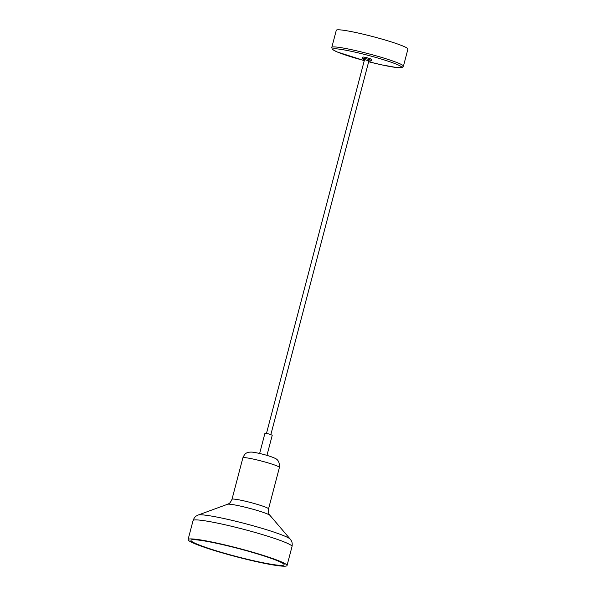 <?xml version="1.0" encoding="UTF-8"?>
<svg xmlns="http://www.w3.org/2000/svg" width="596" height="596" viewBox="0 0 596 596"><rect width="100%" height="100%" fill="white"/><g stroke="black" fill="none" stroke-linecap="round" stroke-linejoin="round"><path stroke-width="0.89" d="M331.801 47.389L336.293 30.277A37.026 3.166 14.7 0 1 367.918 35.335A37.026 3.166 14.7 0 1 407.925 49.066L403.432 66.186L402.144 67.512L396.824 67.564L381.716 64.867L368.663 61.753A35.514 3.032 -165.3 0 0 401.495 66.908A35.514 3.032 -165.3 0 0 363.217 54.087A35.514 3.032 -165.3 0 0 332.881 49.349A35.514 3.032 -165.3 0 0 364.275 60.598L337.165 51.956L332.963 49.796L332.188 49.066L331.801 47.389A37.026 3.166 14.7 0 1 363.426 52.448A37.026 3.166 14.7 0 1 403.432 66.186M266.956 455.396L272.253 435.192L268.684 433.918L264.944 433.27L259.64 453.482M243.347 558.556A51.159 4.373 -165.3 0 0 287.034 565.544A51.159 4.373 -165.3 0 0 238.668 548.335A51.159 4.373 -165.3 0 0 188.075 539.581A51.159 4.373 -165.3 0 0 243.347 558.556M243.004 558.199A48.134 4.112 -165.3 0 0 284.113 564.777A48.134 4.112 -165.3 0 0 238.601 548.581A48.134 4.112 -165.3 0 0 190.996 540.348A48.134 4.112 -165.3 0 0 243.004 558.199M364.536 59.6L368.924 60.755M362.882 57.156A4.537 0.387 14.7 0 1 362.852 57.097A4.537 0.387 14.7 0 1 367.337 57.872A4.537 0.387 14.7 0 1 371.621 59.391L371.338 60.487A4.537 0.387 14.7 0 0 367.047 58.959A4.537 0.387 14.7 0 0 362.562 58.184L362.852 57.097M287.034 565.544L292.025 546.525A51.159 4.373 -165.3 0 0 243.652 529.315A51.159 4.373 -165.3 0 0 193.067 520.561L188.075 539.581M279.42 467.428A18.893 1.617 -165.3 0 0 261.555 461.073A18.893 1.617 -165.3 0 0 242.877 457.84L231.993 499.299A18.893 1.617 -165.3 0 1 250.678 502.532A18.893 1.617 -165.3 0 1 268.543 508.887L279.42 467.428C279.703 462.645 278.22 459.598 274.98 458.287C270.152 455.962 259.409 453.035 252.086 452.111C245.53 451.887 244.516 454.361 242.877 457.84M268.543 508.887C268.103 514.929 269.563 514.162 269.981 515.398A22.097 1.885 -165.3 0 0 249.188 508.224A22.097 1.885 -165.3 0 0 227.545 504.261C228.521 503.389 229.415 504.775 231.993 499.299M269.981 515.398L290.267 539.179A47.948 4.098 -165.3 0 0 245.15 523.623A47.948 4.098 -165.3 0 0 198.2 515.026L227.545 504.261M371.338 60.487L370.608 61.09L368.887 60.896L363.031 59.153L362.562 58.184A4.537 0.387 14.7 0 0 362.591 58.252M364.596 59.377L266.472 433.404M368.984 60.524L270.86 434.558M292.025 546.525C292.733 542.256 291.168 540.594 291.37 540.81L290.267 539.179M193.067 520.561C194.542 516.494 196.725 515.816 196.442 515.905L198.2 515.026"/></g></svg>
